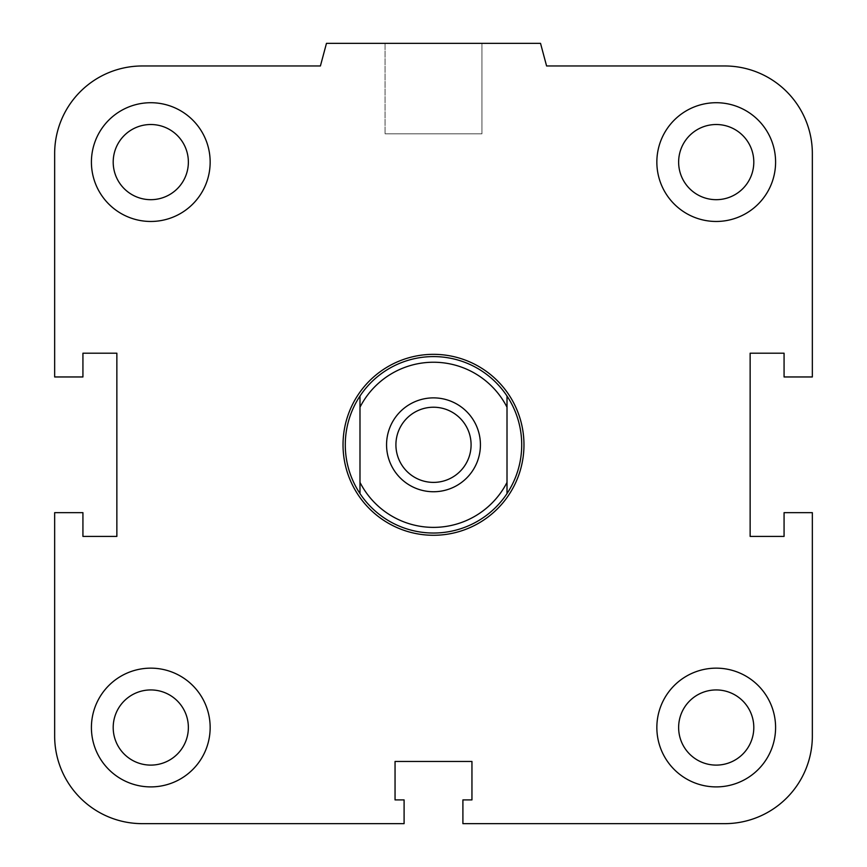 <?xml version="1.0" encoding="UTF-8"?>
<svg xmlns="http://www.w3.org/2000/svg" width="867" height="867" viewBox="0 0 867 867"><rect width="100%" height="100%" fill="white"/><g stroke="black" fill="none" stroke-linecap="round" stroke-linejoin="round"><path stroke-width="0.65" stroke-dasharray="4.33 3.25" d="M523.971 444.804A90.471 90.471 0 0 1 388.264 523.159A90.471 90.471 0 0 1 388.264 366.459A90.471 90.471 0 0 1 523.971 444.804A90.471 90.471 0 0 0 388.264 366.459A90.471 90.471 0 0 0 388.264 523.159A90.471 90.471 0 0 0 523.971 444.804M678.633 727.521A37.584 37.584 0 0 1 735.01 694.976A37.584 37.584 0 0 1 735.01 760.077A37.584 37.584 0 0 1 678.633 727.521A37.584 37.584 0 0 1 716.218 689.937A37.584 37.584 0 0 1 753.802 727.521A37.584 37.584 0 0 0 697.426 694.976A37.584 37.584 0 0 0 697.426 760.077A37.584 37.584 0 0 0 753.802 727.521A37.584 37.584 0 0 1 716.218 765.106A37.584 37.584 0 0 1 678.633 727.521M656.85 727.521A59.368 59.368 0 0 1 745.902 676.108A59.368 59.368 0 0 1 745.902 778.945A59.368 59.368 0 0 1 656.85 727.521A59.368 59.368 0 0 0 745.902 778.945A59.368 59.368 0 0 0 745.902 676.108A59.368 59.368 0 0 0 656.85 727.521A59.368 59.368 0 0 1 745.902 676.108A59.368 59.368 0 0 1 745.902 778.945A59.368 59.368 0 0 1 656.85 727.521M113.198 727.521A37.584 37.584 0 0 1 169.574 694.976A37.584 37.584 0 0 1 169.574 760.077A37.584 37.584 0 0 1 113.198 727.521A37.584 37.584 0 0 1 150.782 689.937A37.584 37.584 0 0 1 188.367 727.521A37.584 37.584 0 0 0 131.99 694.976A37.584 37.584 0 0 0 131.99 760.077A37.584 37.584 0 0 0 188.367 727.521A37.584 37.584 0 0 1 150.782 765.106A37.584 37.584 0 0 1 113.198 727.521M91.414 727.521A59.368 59.368 0 0 1 180.466 676.108A59.368 59.368 0 0 1 180.466 778.945A59.368 59.368 0 0 1 91.414 727.521A59.368 59.368 0 0 0 180.466 778.945A59.368 59.368 0 0 0 180.466 676.108A59.368 59.368 0 0 0 91.414 727.521A59.368 59.368 0 0 1 180.466 676.108A59.368 59.368 0 0 1 180.466 778.945A59.368 59.368 0 0 1 91.414 727.521M113.198 162.096A37.584 37.584 0 0 1 169.574 129.541A37.584 37.584 0 0 1 169.574 194.641A37.584 37.584 0 0 1 113.198 162.096A37.584 37.584 0 0 1 150.782 124.512A37.584 37.584 0 0 1 188.367 162.096A37.584 37.584 0 0 0 131.99 129.541A37.584 37.584 0 0 0 131.99 194.641A37.584 37.584 0 0 0 188.367 162.096A37.584 37.584 0 0 1 150.782 199.681A37.584 37.584 0 0 1 113.198 162.096M91.414 162.096A59.368 59.368 0 0 1 180.466 110.673A59.368 59.368 0 0 1 180.466 213.51A59.368 59.368 0 0 1 91.414 162.096A59.368 59.368 0 0 0 180.466 213.51A59.368 59.368 0 0 0 180.466 110.673A59.368 59.368 0 0 0 91.414 162.096A59.368 59.368 0 0 1 180.466 110.673A59.368 59.368 0 0 1 180.466 213.51A59.368 59.368 0 0 1 91.414 162.096M678.633 162.096A37.584 37.584 0 0 1 735.01 129.541A37.584 37.584 0 0 1 735.01 194.641A37.584 37.584 0 0 1 678.633 162.096A37.584 37.584 0 0 1 716.218 124.512A37.584 37.584 0 0 1 753.802 162.096A37.584 37.584 0 0 0 697.426 129.541A37.584 37.584 0 0 0 697.426 194.641A37.584 37.584 0 0 0 753.802 162.096A37.584 37.584 0 0 1 716.218 199.681A37.584 37.584 0 0 1 678.633 162.096M656.85 162.096A59.368 59.368 0 0 1 745.902 110.673A59.368 59.368 0 0 1 745.902 213.51A59.368 59.368 0 0 1 656.85 162.096A59.368 59.368 0 0 0 745.902 213.51A59.368 59.368 0 0 0 745.902 110.673A59.368 59.368 0 0 0 656.85 162.096A59.368 59.368 0 0 1 745.902 110.673A59.368 59.368 0 0 1 745.902 213.51A59.368 59.368 0 0 1 656.85 162.096M481.933 43.35L385.067 43.35L481.933 43.35L481.933 133.821L385.067 133.821L481.933 133.821L385.067 133.821L481.933 133.821L481.933 43.35L385.067 43.35L481.933 43.35M540.531 43.35L326.469 43.35L540.531 43.35L546.589 65.968L540.531 43.35L326.469 43.35L320.411 65.968L142.296 65.968A87.643 87.643 0 0 0 54.654 153.611L54.654 376.961L82.929 376.961L82.929 353.205L116.861 353.205L116.861 536.413L82.929 536.413L82.929 512.657L54.654 512.657L54.654 736.007A87.643 87.643 0 0 0 142.296 823.65L404.098 823.65L404.098 799.905L395.049 799.905L395.049 761.454L471.951 761.454L471.951 799.905L462.902 799.905L462.902 823.65L724.704 823.65L462.902 823.65L462.902 799.905L471.951 799.905L471.951 761.454L471.951 799.905L462.902 799.905L462.902 823.65L724.704 823.65A87.643 87.643 0 0 0 812.346 736.007L812.346 512.657L784.071 512.657L784.071 536.413L750.139 536.413L750.139 353.205L784.071 353.205L784.071 376.961L812.346 376.961L812.346 153.611L812.346 376.961L784.071 376.961L784.071 353.205L750.139 353.205L750.139 536.413L784.071 536.413L784.071 512.657L812.346 512.657L812.346 736.007L812.346 512.657L784.071 512.657L784.071 536.413L750.139 536.413L750.139 353.205L784.071 353.205L784.071 376.961L812.346 376.961L812.346 153.611A87.643 87.643 0 0 0 724.704 65.968L546.589 65.968L724.704 65.968L546.589 65.968L540.531 43.35M326.469 43.35L320.411 65.968L326.469 43.35M54.654 153.611L54.654 376.961L82.929 376.961L82.929 353.205L116.861 353.205L116.861 536.413L82.929 536.413L82.929 512.657L54.654 512.657L82.929 512.657L82.929 536.413L116.861 536.413L116.861 353.205L82.929 353.205L82.929 376.961L54.654 376.961L54.654 153.611M142.296 823.65L404.098 823.65L404.098 799.905L395.049 799.905L395.049 761.454L471.951 761.454L395.049 761.454L395.049 799.905L404.098 799.905L404.098 823.65L142.296 823.65M359.989 493.572L359.989 396.046M507.011 396.046L507.011 493.572M345.294 444.804A88.206 88.206 0 0 0 477.609 521.197A88.206 88.206 0 0 0 477.609 368.421A88.206 88.206 0 0 0 345.294 444.804M395.916 444.804A37.584 37.584 0 0 0 433.5 482.388A37.584 37.584 0 0 0 471.084 444.804A37.584 37.584 0 0 0 433.5 407.219A37.584 37.584 0 0 0 395.916 444.804M480.426 444.804A46.926 46.926 0 0 0 410.037 404.163A46.926 46.926 0 0 0 410.037 485.455A46.926 46.926 0 0 0 480.426 444.804M343.029 444.804A90.471 90.471 0 0 0 478.736 523.159A90.471 90.471 0 0 0 478.736 366.459A90.471 90.471 0 0 0 343.029 444.804M385.067 43.35L385.067 133.821L385.067 43.35"/><path stroke-width="1.3" d="M678.633 727.521A37.584 37.584 0 0 1 716.218 689.937A37.584 37.584 0 0 1 753.802 727.521A37.584 37.584 0 0 1 716.218 765.106A37.584 37.584 0 0 1 678.633 727.521M656.85 727.521A59.368 59.368 0 0 1 745.902 676.108A59.368 59.368 0 0 1 745.902 778.945A59.368 59.368 0 0 1 656.85 727.521M113.198 727.521A37.584 37.584 0 0 1 150.782 689.937A37.584 37.584 0 0 1 188.367 727.521A37.584 37.584 0 0 1 150.782 765.106A37.584 37.584 0 0 1 113.198 727.521M91.414 727.521A59.368 59.368 0 0 1 180.466 676.108A59.368 59.368 0 0 1 180.466 778.945A59.368 59.368 0 0 1 91.414 727.521M113.198 162.096A37.584 37.584 0 0 1 150.782 124.512A37.584 37.584 0 0 1 188.367 162.096A37.584 37.584 0 0 1 150.782 199.681A37.584 37.584 0 0 1 113.198 162.096M91.414 162.096A59.368 59.368 0 0 1 180.466 110.673A59.368 59.368 0 0 1 180.466 213.51A59.368 59.368 0 0 1 91.414 162.096M678.633 162.096A37.584 37.584 0 0 1 716.218 124.512A37.584 37.584 0 0 1 753.802 162.096A37.584 37.584 0 0 1 716.218 199.681A37.584 37.584 0 0 1 678.633 162.096M656.85 162.096A59.368 59.368 0 0 1 745.902 110.673A59.368 59.368 0 0 1 745.902 213.51A59.368 59.368 0 0 1 656.85 162.096M462.902 799.905L471.951 799.905L471.951 761.454L395.049 761.454L395.049 799.905L404.098 799.905L404.098 823.65L142.296 823.65A87.643 87.643 0 0 1 54.654 736.007L54.654 512.657L82.929 512.657L82.929 536.413L116.861 536.413L116.861 353.205L82.929 353.205L82.929 376.961L54.654 376.961L54.654 153.611A87.643 87.643 0 0 1 142.296 65.968L320.411 65.968L326.469 43.35L540.531 43.35L546.589 65.968L724.704 65.968A87.643 87.643 0 0 1 812.346 153.611L812.346 376.961L784.071 376.961L784.071 353.205L750.139 353.205L750.139 536.413L784.071 536.413L784.071 512.657L812.346 512.657L812.346 736.007A87.643 87.643 0 0 1 724.704 823.65L462.902 823.65L462.902 799.905M359.989 482.388L359.989 493.572A88.206 88.206 0 0 1 359.989 396.046L359.989 482.388A82.549 82.549 0 0 0 507.011 482.388L507.011 396.046A88.206 88.206 0 0 1 507.011 493.572L507.011 482.388M359.989 407.23A82.549 82.549 0 0 1 507.011 407.23M480.426 444.804A46.926 46.926 0 0 1 410.037 485.455A46.926 46.926 0 0 1 410.037 404.163A46.926 46.926 0 0 1 480.426 444.804M359.989 493.572A88.206 88.206 0 0 0 507.011 493.572M507.011 396.046A88.206 88.206 0 0 0 359.989 396.046M395.916 444.804A37.584 37.584 0 0 1 452.292 412.258A37.584 37.584 0 0 1 452.292 477.359A37.584 37.584 0 0 1 395.916 444.804M343.029 444.804A90.471 90.471 0 0 0 478.736 523.159A90.471 90.471 0 0 0 478.736 366.459A90.471 90.471 0 0 0 343.029 444.804"/></g></svg>
